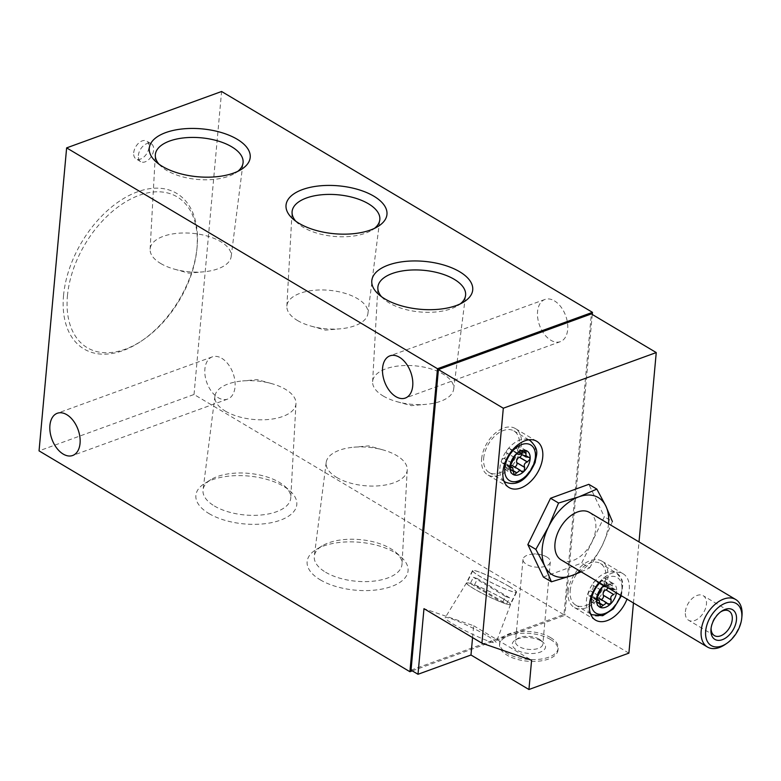 <?xml version="1.0" encoding="UTF-8"?>
<svg xmlns="http://www.w3.org/2000/svg" width="781" height="781" viewBox="0 0 781 781"><rect width="100%" height="100%" fill="white"/><g stroke="black" fill="none" stroke-linecap="round" stroke-linejoin="round"><path stroke-width="0.59" stroke-dasharray="3.9 2.93" d="M604.006 585.438A13.648 8.532 -59.2 0 1 612.548 583.114A13.648 8.532 -59.2 0 1 616.639 591.647L613.983 594.517M604.748 586.502C605.548 587.654 607.022 587.117 609.16 584.901L612.548 583.114L612.421 589.509L615.838 589.967L616.639 591.647A13.648 8.532 -59.2 0 1 616.482 592.867M612.548 583.114L604.406 578.243A2.733 1.708 120.8 0 0 601.38 580.019L601.282 580.205A3.456 2.158 120.8 0 1 597.445 582.47A3.456 2.158 120.8 0 1 596.869 581.816L596.811 581.689A2.733 1.708 120.8 0 0 596.352 581.171A2.733 1.708 120.8 0 0 593.794 582.196A2.733 1.708 120.8 0 0 593.101 585.35L593.169 585.477A3.456 2.158 120.8 0 1 590.543 590.827L590.397 590.875A2.733 1.708 120.8 0 0 588.337 593.199A2.733 1.708 120.8 0 0 588.776 595.62A2.733 1.708 120.8 0 0 589.958 595.669L590.104 595.61A3.456 2.158 120.8 0 1 591.598 595.669A3.456 2.158 120.8 0 1 591.9 599.349L591.813 599.535A2.733 1.708 120.8 0 0 592.047 602.444A2.733 1.708 120.8 0 0 595.083 600.657L595.171 600.482A3.456 2.158 120.8 0 1 596.625 598.666M474.487 584.901A24.191 2.441 -153.9 0 1 502.964 598.734A24.191 2.441 -153.9 0 1 510.198 604.396A24.191 2.441 -153.9 0 1 506.605 604.025L474.487 584.901L477.513 578.721A24.191 2.441 -153.9 0 0 473.374 577.296L470.347 583.475A24.191 2.441 -153.9 0 0 466.745 583.104A24.191 2.441 -153.9 0 0 478.802 591.5A24.191 2.441 -153.9 0 0 502.466 602.6L470.347 583.475M509.017 586.385A24.191 2.441 -153.9 0 1 516.251 592.047A24.191 2.441 -153.9 0 1 493.455 583.592A24.191 2.441 -153.9 0 1 472.798 570.755A24.191 2.441 -153.9 0 1 486.133 574.826A24.191 2.441 -153.9 0 1 509.017 586.385M506.605 604.025L509.632 597.846A24.191 2.441 -153.9 0 1 505.492 596.42L502.466 602.6M208.976 513.566A50.667 24.035 5.2 0 0 276.181 521.532A50.667 24.035 5.2 0 0 290.015 490.937A50.667 24.035 5.2 0 0 205.012 483.205A50.667 24.035 5.2 0 0 208.976 513.566M320.239 579.824A50.667 24.035 5.2 0 0 387.444 587.79A50.667 24.035 5.2 0 0 401.278 557.195A50.667 24.035 5.2 0 0 316.276 549.453A50.667 24.035 5.2 0 0 320.239 579.824M412.27 670.869L564.897 615.33L194.03 394.483L39.05 450.871M221.755 358.294A22.464 13.921 70 0 1 234.817 380.21A22.464 13.921 70 0 1 227.642 399.101A22.464 13.921 70 0 1 206.877 382.749A22.464 13.921 70 0 1 212.276 356.878A22.464 13.921 70 0 1 221.755 358.294M554.422 300.861A22.464 13.921 70 0 1 567.475 322.778A22.464 13.921 70 0 1 560.309 341.668A22.464 13.921 70 0 1 539.544 325.316A22.464 13.921 70 0 1 544.943 299.445A22.464 13.921 70 0 1 554.422 300.861M592.271 314.479L564.897 615.33M194.03 394.483L221.599 91.494M63.544 295.482A90.557 56.603 -59.2 0 1 137.925 191.657A90.557 56.603 -59.2 0 1 197.017 247.782A90.557 56.603 -59.2 0 1 141.527 340.965A90.557 56.603 -59.2 0 1 63.544 295.482M133.707 152.764A10.368 6.482 -59.2 0 1 138.706 143.069A10.368 6.482 -59.2 0 1 146.662 141.078A10.368 6.482 -59.2 0 1 146.926 153.301A10.368 6.482 -59.2 0 1 136.05 158.894A10.368 6.482 -59.2 0 1 133.707 152.764M550.439 639.434A29.375 13.941 -174.8 0 1 558.024 649.977A29.375 13.941 -174.8 0 1 527.507 661.204A29.375 13.941 -174.8 0 1 499.518 644.657A29.375 13.941 -174.8 0 1 518.799 633.469A29.375 13.941 -174.8 0 1 550.439 639.434M411.05 670.137L563.989 614.491L591.344 313.923M628.89 653.141L563.989 614.491M633.45 602.971L639.014 541.916M599.066 582.489A26.954 16.85 -59.2 0 1 623.15 573.801A26.954 16.85 -59.2 0 1 626.987 599.115M543.381 577.032L581.64 563.111L604.357 516.758L588.815 484.327M383.168 395.987A40.7 19.31 5.2 0 0 397.031 401.698A40.7 19.31 5.2 0 0 426.075 404.343A40.7 19.31 5.2 0 0 453.683 389.075A40.7 19.31 5.2 0 0 414.936 365.83A40.7 19.31 5.2 0 0 372.625 381.694A40.7 19.31 5.2 0 0 383.168 395.987M381.519 296.702A44.048 20.902 5.2 0 0 383.764 298.977A44.048 20.902 5.2 0 0 389.25 302.94A44.048 20.902 5.2 0 0 457.666 305.703A44.048 20.902 5.2 0 0 460.292 303.868M160.652 263.47A40.7 19.31 5.2 0 0 174.505 269.181A40.7 19.31 5.2 0 0 203.558 271.827A40.7 19.31 5.2 0 0 231.166 256.568A40.7 19.31 5.2 0 0 192.419 233.324A40.7 19.31 5.2 0 0 150.108 249.188A40.7 19.31 5.2 0 0 160.652 263.47M158.992 164.186A44.048 20.902 5.2 0 0 161.247 166.47A44.048 20.902 5.2 0 0 166.734 170.434A44.048 20.902 5.2 0 0 235.14 173.197A44.048 20.902 5.2 0 0 237.766 171.361M297.395 320.454A40.7 19.31 5.2 0 0 311.258 326.165A40.7 19.31 5.2 0 0 340.311 328.811A40.7 19.31 5.2 0 0 367.919 313.542A40.7 19.31 5.2 0 0 329.162 290.298A40.7 19.31 5.2 0 0 286.861 306.172A40.7 19.31 5.2 0 0 297.395 320.454M295.745 221.169A44.048 20.902 5.2 0 0 297.991 223.454A44.048 20.902 5.2 0 0 303.477 227.417A44.048 20.902 5.2 0 0 371.893 230.17A44.048 20.902 5.2 0 0 374.519 228.335M325.648 572.248A44.048 20.902 5.2 0 0 373.425 581.162A44.048 20.902 5.2 0 0 402.02 564.067A44.048 20.902 5.2 0 0 396.104 552.567A44.048 20.902 5.2 0 0 322.202 545.851A44.048 20.902 5.2 0 0 314.304 556.082A44.048 20.902 5.2 0 0 325.648 572.248M336.66 477.416A40.7 19.31 5.2 0 0 380.816 485.645A40.7 19.31 5.2 0 0 407.243 469.85A40.7 19.31 5.2 0 0 396.699 455.567A40.7 19.31 5.2 0 0 382.836 449.856A40.7 19.31 5.2 0 0 353.793 447.21A40.7 19.31 5.2 0 0 326.185 462.479A40.7 19.31 5.2 0 0 336.66 477.416M214.384 505.99A44.048 20.902 5.2 0 0 262.162 514.904A44.048 20.902 5.2 0 0 290.766 497.819A44.048 20.902 5.2 0 0 284.84 486.319A44.048 20.902 5.2 0 0 210.938 479.593A44.048 20.902 5.2 0 0 203.04 489.833A44.048 20.902 5.2 0 0 214.384 505.99M225.406 411.157A40.7 19.31 5.2 0 0 269.552 419.387A40.7 19.31 5.2 0 0 295.979 403.601A40.7 19.31 5.2 0 0 285.436 389.309A40.7 19.31 5.2 0 0 271.583 383.598A40.7 19.31 5.2 0 0 242.53 380.952A40.7 19.31 5.2 0 0 214.921 396.221A40.7 19.31 5.2 0 0 225.406 411.157M138.344 155.526A10.368 6.482 -59.2 0 1 143.343 145.822A10.368 6.482 -59.2 0 1 151.299 143.831A10.368 6.482 -59.2 0 1 151.563 156.063A10.368 6.482 -59.2 0 1 140.687 161.657A10.368 6.482 -59.2 0 1 138.344 155.526M67.439 295.843A87.794 54.875 -59.2 0 1 139.545 195.191A87.794 54.875 -59.2 0 1 196.841 249.598A87.794 54.875 -59.2 0 1 143.04 339.94A87.794 54.875 -59.2 0 1 67.439 295.843M472.564 637.599L473.647 625.747L423.976 608.663M473.647 625.747L531.597 660.248M487.588 636.017A28.341 2.86 -153.9 0 1 496.081 642.636A28.341 2.86 -153.9 0 1 469.361 632.756A28.341 2.86 -153.9 0 1 445.18 617.693A28.341 2.86 -153.9 0 1 460.897 622.535A28.341 2.86 -153.9 0 1 487.588 636.017M581.181 571.838L589.665 567.885L581.64 563.111M589.665 567.885L602.278 545.45L612.382 521.532L604.357 516.758M741.95 616.121A27.647 17.28 -59.2 0 1 725.002 644.579M589.518 512.443A27.647 17.28 -59.2 0 1 590.221 545.04A27.647 17.28 -59.2 0 1 561.227 559.957M608.536 523.768A44.927 28.087 -59.2 0 1 602.278 545.45A44.927 28.087 -59.2 0 1 580.244 571.282M711.12 627.963A14.292 8.933 -59.2 0 1 711.169 627.182A14.292 8.933 -59.2 0 1 711.188 627.036A14.292 8.933 -59.2 0 1 719.945 612.333A14.292 8.933 -59.2 0 1 720.726 611.835M685.367 611.806A14.292 8.933 -59.2 0 1 692.259 598.441A14.292 8.933 -59.2 0 1 703.212 595.698A14.292 8.933 -59.2 0 1 706.444 604.143A14.292 8.933 -59.2 0 1 699.542 617.507A14.292 8.933 -59.2 0 1 688.588 620.251A14.292 8.933 -59.2 0 1 685.367 611.806M509.222 586.453A24.543 2.48 -153.9 0 1 516.563 592.193A24.543 2.48 -153.9 0 1 493.436 583.622A24.543 2.48 -153.9 0 1 472.495 570.599A24.543 2.48 -153.9 0 1 486.016 574.738A24.543 2.48 -153.9 0 1 509.222 586.453M503.169 598.802A24.543 2.48 -153.9 0 1 510.52 604.523A24.543 2.48 -153.9 0 1 510.51 604.553A24.543 2.48 -153.9 0 1 487.383 595.971A24.543 2.48 -153.9 0 1 466.442 582.948A24.543 2.48 -153.9 0 1 466.452 582.929A24.543 2.48 -153.9 0 1 480.051 587.127A24.543 2.48 -153.9 0 1 503.169 598.802M509.632 597.846L477.513 578.721M505.492 596.42L473.374 577.296M568.148 591.5A26.954 16.85 -59.2 0 1 581.152 566.284A26.954 16.85 -59.2 0 1 601.819 561.109A26.954 16.85 -59.2 0 1 602.512 592.896A26.954 16.85 -59.2 0 1 574.24 607.433A26.954 16.85 -59.2 0 1 568.148 591.5M570.189 590.758A24.191 15.122 -59.2 0 1 581.865 568.129A24.191 15.122 -59.2 0 1 600.413 563.482A24.191 15.122 -59.2 0 1 601.028 592.008A24.191 15.122 -59.2 0 1 575.656 605.06A24.191 15.122 -59.2 0 1 570.189 590.758M481.633 458.925A26.954 16.85 -59.2 0 1 494.637 433.699A26.954 16.85 -59.2 0 1 515.304 428.525A26.954 16.85 -59.2 0 1 515.997 460.312A26.954 16.85 -59.2 0 1 487.725 474.858A26.954 16.85 -59.2 0 1 481.633 458.925M483.673 458.183A24.191 15.122 -59.2 0 1 495.349 435.544A24.191 15.122 -59.2 0 1 513.898 430.907A24.191 15.122 -59.2 0 1 514.513 459.423A24.191 15.122 -59.2 0 1 489.14 472.476A24.191 15.122 -59.2 0 1 483.673 458.183M607.462 603.567L599.583 598.871A3.456 2.158 120.8 0 0 599.007 598.217M599.583 598.871L599.652 598.998A2.733 1.708 120.8 0 0 600.101 599.515A2.733 1.708 120.8 0 0 601.272 599.564M607.999 587.81A2.733 1.708 120.8 0 0 607.677 585.067A2.733 1.708 120.8 0 0 606.505 585.018L606.349 585.076A3.456 2.158 120.8 0 1 604.855 585.018A3.456 2.158 120.8 0 1 604.553 581.328L604.65 581.152A2.733 1.708 120.8 0 0 604.406 578.243M520.947 470.982L513.137 466.423A2.733 1.708 120.8 0 0 513.586 466.94A2.733 1.708 120.8 0 0 514.757 466.989M521.728 454.454A2.733 1.708 120.8 0 0 521.161 452.482A2.733 1.708 120.8 0 0 519.99 452.443L519.834 452.492A3.456 2.158 120.8 0 1 518.34 452.433A3.456 2.158 120.8 0 1 518.037 448.753L518.135 448.567A2.733 1.708 120.8 0 0 517.891 445.658A2.733 1.708 120.8 0 0 514.864 447.445L514.767 447.63A3.456 2.158 120.8 0 1 510.93 449.885A3.456 2.158 120.8 0 1 510.354 449.231L510.296 449.104A2.733 1.708 120.8 0 0 509.837 448.587A2.733 1.708 120.8 0 0 507.279 449.622A2.733 1.708 120.8 0 0 506.586 452.765L506.654 452.892A3.456 2.158 120.8 0 1 504.028 458.242L503.872 458.301A2.733 1.708 120.8 0 0 501.822 460.624A2.733 1.708 120.8 0 0 502.261 463.035A2.733 1.708 120.8 0 0 503.442 463.084L503.589 463.035A3.456 2.158 120.8 0 1 505.082 463.094A3.456 2.158 120.8 0 1 505.385 466.774L505.297 466.96A2.733 1.708 120.8 0 0 505.532 469.869A2.733 1.708 120.8 0 0 508.568 468.083L508.656 467.897A3.456 2.158 120.8 0 1 510.11 466.081M513.068 466.296A3.456 2.158 120.8 0 0 512.492 465.642M546.768 556.98A13.716 6.502 -174.8 0 1 550.312 561.9A13.716 6.502 -174.8 0 1 536.069 567.143A13.716 6.502 -174.8 0 1 522.997 559.421A13.716 6.502 -174.8 0 1 532.31 554.168A13.716 6.502 -174.8 0 1 542.102 555.057A13.716 6.502 -174.8 0 1 546.768 556.98M539.29 639.219A13.716 6.502 -174.8 0 1 540.989 640.449A13.716 6.502 -174.8 0 1 542.834 644.14A13.716 6.502 -174.8 0 1 528.581 649.382A13.716 6.502 -174.8 0 1 515.519 641.66A13.716 6.502 -174.8 0 1 517.988 638.36A13.716 6.502 -174.8 0 1 539.29 639.219M541.233 641.025A16.684 7.917 -174.8 0 1 543.312 642.529A16.684 7.917 -174.8 0 1 539.261 652.447A16.684 7.917 -174.8 0 1 517.52 650.475A16.684 7.917 -174.8 0 1 515.333 639.981A16.684 7.917 -174.8 0 1 541.233 641.025M550.605 637.618A29.375 13.941 -174.8 0 1 558.19 648.162A29.375 13.941 -174.8 0 1 527.673 659.379A29.375 13.941 -174.8 0 1 499.674 642.841A29.375 13.941 -174.8 0 1 518.965 631.653A29.375 13.941 -174.8 0 1 550.605 637.618M590.504 613.729A24.191 15.122 -59.2 0 1 586.414 600.423A24.191 15.122 -59.2 0 1 598.09 577.794A24.191 15.122 -59.2 0 1 616.639 573.147A24.191 15.122 -59.2 0 1 617.254 601.673A24.191 15.122 -59.2 0 1 591.881 614.715M599.788 582.929A20.736 12.965 -59.2 0 1 617.185 577.491A20.736 12.965 -59.2 0 1 620.69 595.376M503.989 481.145A24.191 15.122 -59.2 0 1 499.899 467.848A24.191 15.122 -59.2 0 1 510.637 446.088A24.191 15.122 -59.2 0 1 528.591 439.83M530.123 440.562A24.191 15.122 -59.2 0 1 530.738 469.088A24.191 15.122 -59.2 0 1 505.366 482.141M599.73 604.25L591.813 599.535M599.779 604.045L591.9 599.349M599.896 603.528L595.083 600.657M599.925 603.313L595.171 600.482M607.559 603.713L599.652 598.998M614.413 589.733L606.505 585.018M614.227 589.762L606.349 585.076M612.431 586.023L604.553 581.328M612.558 585.857L604.65 581.152M609.287 584.735L601.38 580.019M609.16 584.901L601.282 580.205M603.84 585.965L596.869 581.816M603.957 585.945L596.811 581.689M601.019 590.065L593.101 585.35M601.048 590.172L593.169 585.477M598.422 595.512L590.543 590.827M598.305 595.591L590.397 590.875M596.508 599.574L589.958 595.669M596.499 599.418L590.104 595.61M521.044 471.138L513.137 466.423M527.897 457.149L519.99 452.443M527.712 457.188L519.834 452.492M523.114 451.769L518.037 448.753M523.26 451.623L518.135 448.567M522.772 452.16L514.864 447.445M522.645 452.316L514.767 447.63M517.325 453.38L510.354 449.231M517.442 453.361L510.296 449.104M514.503 457.481L506.586 452.765M514.533 457.588L506.654 452.892M511.906 462.938L504.028 458.242M511.789 463.016L503.872 458.301M509.993 466.989L503.442 463.084M509.983 466.833L503.589 463.035M513.263 471.47L505.385 466.774M513.215 471.675L505.297 466.96M513.381 470.943L508.568 468.083M513.41 470.728L508.656 467.897M472.798 570.755L466.745 583.104M516.251 592.047L510.198 604.396M544.943 299.445L389.973 355.833M560.309 341.668L405.329 398.056M212.276 356.878L57.306 413.266M227.642 399.101L72.672 455.489M397.031 401.698L411.314 405.661L426.075 404.343M453.683 389.075L465.564 295.462M372.625 381.694L377.848 287.476M457.666 305.703L463.592 302.091M383.764 298.977L378.59 294.359M174.505 269.181L188.787 273.155L203.558 271.827M231.166 256.568L243.047 162.956M150.108 249.188L155.321 154.97M235.14 173.197L241.065 169.584M161.247 166.47L156.073 161.852M311.258 326.165L325.54 330.129L340.311 328.811M367.919 313.542L379.791 219.939M286.861 306.172L292.074 211.954M371.893 230.17L377.819 226.568M297.991 223.454L292.816 218.826M322.202 545.851L316.276 549.453M396.104 552.567L401.278 557.195M326.185 462.479L314.304 556.082M407.243 469.85L402.02 564.067M382.836 449.856L368.554 445.892L353.793 447.21M210.938 479.593L205.012 483.205M284.84 486.319L290.015 490.937M214.921 396.221L203.04 489.833M295.979 403.601L290.766 497.819M271.583 383.598L257.291 379.634L242.53 380.952M151.299 143.831L146.662 141.078M140.687 161.657L136.05 158.894M196.841 249.598L197.017 247.782M143.04 339.94L141.527 340.965M711.188 627.036L710.993 629.008M719.945 612.333L721.576 611.22M729.024 611.064L703.212 595.698M714.4 635.617L688.588 620.251M472.495 570.599L466.442 582.948M516.563 592.193L510.51 604.553L496.081 642.636M466.452 582.929L445.18 617.693M623.15 573.801L601.819 561.109M595.561 620.134L574.24 607.433M621.412 595.805L622.906 583.592L621.901 579.59L616.639 573.147L600.413 563.482M590.592 613.954L575.656 605.06M536.635 441.226L515.304 428.525M509.046 487.549L487.725 474.858M528.835 439.801L513.898 430.907M504.077 481.369L489.14 472.476M600.394 607.413L592.047 602.444M608.194 604.328L600.101 599.515M615.867 589.938L607.677 585.067M612.421 589.518L604.855 585.018M603.498 586.072L597.445 582.47M604.445 585.984L596.352 581.171M596.957 600.491L588.776 595.62M596.557 598.627L591.598 595.669M521.679 471.753L513.586 466.94M529.352 457.363L521.161 452.482M520.859 453.937L518.34 452.433M526.238 450.627L517.891 445.658M516.983 453.488L510.93 449.885M517.93 453.41L509.837 448.587M510.442 467.917L502.261 463.035M510.042 466.042L505.082 463.094M513.878 474.838L505.532 469.869M542.102 555.057L537.289 553.719L532.31 554.168M522.997 559.421L515.519 641.66M550.312 561.9L542.834 644.14M517.988 638.36L515.333 639.981M540.989 640.449L543.312 642.529M499.674 642.841L499.518 644.657M558.19 648.162L558.024 649.977"/><path stroke-width="1.17" d="M513.878 474.828L514.083 474.926A13.648 8.532 -59.2 0 0 524.149 471.265L521.044 471.138L520.156 470.221L514.083 474.926A13.648 8.532 -59.2 0 1 509.993 466.394A13.648 8.532 -59.2 0 1 515.968 454.2A13.648 8.532 -59.2 0 1 526.033 450.539A13.648 8.532 -59.2 0 1 530.123 459.072A13.648 8.532 -59.2 0 1 524.149 471.265L524.656 467.321C523.68 464.783 524.549 462.996 527.273 461.971L519.394 457.285A3.456 2.158 120.8 0 0 516.778 462.625L516.837 462.762A2.733 1.708 120.8 0 1 516.622 465.164A2.733 1.708 120.8 0 1 514.757 466.989M514.083 474.926L512.639 467.604L511.36 467.799L509.993 466.394L515.968 454.2L518.233 453.927C519.033 455.079 520.507 454.542 522.645 452.316L526.033 450.539L525.906 456.924L529.323 457.393L530.123 459.072L527.273 461.971M521.688 471.734L521.044 471.138M509.993 466.989L511.36 467.799L510.462 467.878M616.482 592.867A13.648 8.532 -59.2 0 1 610.664 603.85L607.559 603.713L606.671 602.795L600.394 607.413M608.204 604.309L607.559 603.713M613.788 594.556L605.91 589.86L613.788 594.556C611.064 595.581 610.195 597.358 611.172 599.896L610.664 603.85A13.648 8.532 -59.2 0 1 600.599 607.511L599.154 600.189L596.557 598.627M599.154 600.189L596.977 600.462M596.508 599.574L597.875 600.384L596.508 598.978L602.483 586.775A13.648 8.532 -59.2 0 1 604.006 585.438M600.599 607.511A13.648 8.532 -59.2 0 1 596.508 598.978A13.648 8.532 -59.2 0 1 602.483 586.775L604.748 586.502L603.84 585.965M409.918 671.719L39.05 450.871L66.629 147.882L221.599 91.494L592.467 312.341L437.497 368.73L409.918 671.719L412.27 670.869M299.133 223.386A50.667 24.035 5.2 0 0 377.819 226.568A50.667 24.035 5.2 0 0 371.16 194.694A50.667 24.035 5.2 0 0 305.127 188.68A50.667 24.035 5.2 0 0 292.816 218.826A50.667 24.035 5.2 0 0 299.133 223.386M162.38 166.402A50.667 24.035 5.2 0 0 241.065 169.584A50.667 24.035 5.2 0 0 234.407 137.71A50.667 24.035 5.2 0 0 168.374 131.706A50.667 24.035 5.2 0 0 156.073 161.852A50.667 24.035 5.2 0 0 162.38 166.402M384.896 298.918A50.667 24.035 5.2 0 0 463.592 302.091A50.667 24.035 5.2 0 0 456.934 270.226A50.667 24.035 5.2 0 0 390.89 264.212A50.667 24.035 5.2 0 0 378.59 294.359A50.667 24.035 5.2 0 0 384.896 298.918M66.629 147.882L437.497 368.73M592.467 312.341L592.271 314.479M399.442 357.249A22.464 13.921 70 0 1 412.505 379.166A22.464 13.921 70 0 1 405.329 398.056A22.464 13.921 70 0 1 384.564 381.704A22.464 13.921 70 0 1 389.973 355.833A22.464 13.921 70 0 1 399.442 357.249M66.776 414.682A22.464 13.921 70 0 1 79.838 436.599A22.464 13.921 70 0 1 72.672 455.489A22.464 13.921 70 0 1 51.897 439.137A22.464 13.921 70 0 1 57.306 413.266A22.464 13.921 70 0 1 66.776 414.682M528.932 689.506L470.982 655.005L418.001 674.276L423.976 608.663L481.926 643.173L531.597 660.248L528.932 689.506L628.89 653.141L633.45 602.971M418.001 674.276L411.05 670.137L438.405 369.569L503.306 408.219L481.926 643.173M639.014 541.916L656.245 352.573L591.344 313.923L438.405 369.569M656.245 352.573L503.306 408.219M502.954 471.626A26.954 16.85 -59.2 0 1 515.968 446.4A26.954 16.85 -59.2 0 1 536.635 441.226A26.954 16.85 -59.2 0 1 537.318 473.013A26.954 16.85 -59.2 0 1 509.046 487.549A26.954 16.85 -59.2 0 1 502.954 471.626M626.987 599.115A26.954 16.85 -59.2 0 1 595.561 620.134A26.954 16.85 -59.2 0 1 589.47 604.201A26.954 16.85 -59.2 0 1 599.066 582.489M612.382 521.532L605.861 506.068L596.84 489.101L588.815 484.327L550.546 498.249L527.839 544.601L543.381 577.032L551.406 581.806L571.78 575.587L581.181 571.838M460.292 303.868A44.048 20.902 5.2 0 0 465.564 295.462A44.048 20.902 5.2 0 0 423.634 270.304A44.048 20.902 5.2 0 0 377.848 287.476A44.048 20.902 5.2 0 0 381.519 296.702M237.766 171.361A44.048 20.902 5.2 0 0 243.047 162.956A44.048 20.902 5.2 0 0 201.107 137.798A44.048 20.902 5.2 0 0 155.321 154.97A44.048 20.902 5.2 0 0 158.992 164.186M374.519 228.335A44.048 20.902 5.2 0 0 379.791 219.939A44.048 20.902 5.2 0 0 337.861 194.781A44.048 20.902 5.2 0 0 292.074 211.954A44.048 20.902 5.2 0 0 295.745 221.169M470.982 655.005L472.564 637.599M596.84 489.101L578.955 496.814L558.571 503.032L548.467 526.95L535.854 549.375L527.839 544.601M535.854 549.375L544.884 566.332L551.406 581.806M558.571 503.032L550.546 498.249M705.673 631.107A24.475 15.298 -59.2 0 1 725.774 603.049A24.475 15.298 -59.2 0 1 741.745 618.22A24.475 15.298 -59.2 0 1 726.74 643.398A24.475 15.298 -59.2 0 1 705.673 631.107M710.974 629.174A17.28 10.807 -59.2 0 1 710.993 629.008A17.28 10.807 -59.2 0 1 721.576 611.22A17.28 10.807 -59.2 0 1 736.503 617.215A17.28 10.807 -59.2 0 1 723.509 639.2A17.28 10.807 -59.2 0 1 710.974 629.174M726.74 643.398L725.002 644.579A27.647 17.28 -59.2 0 1 707.44 647.029A27.647 17.28 -59.2 0 1 701.192 630.687A27.647 17.28 -59.2 0 1 714.537 604.816A27.647 17.28 -59.2 0 1 735.731 599.515A27.647 17.28 -59.2 0 1 741.95 616.121L741.745 618.22M707.44 647.029L561.227 559.957A27.647 17.28 -59.2 0 1 554.979 543.615A27.647 17.28 -59.2 0 1 568.314 517.754A27.647 17.28 -59.2 0 1 589.518 512.443L735.731 599.515M580.244 571.282A44.927 28.087 -59.2 0 1 571.78 575.587A44.927 28.087 -59.2 0 1 544.884 566.332A44.927 28.087 -59.2 0 1 548.467 526.95A44.927 28.087 -59.2 0 1 578.955 496.814A44.927 28.087 -59.2 0 1 605.861 506.068A44.927 28.087 -59.2 0 1 608.536 523.768M720.726 611.835A14.292 8.933 -59.2 0 1 729.024 611.064A14.292 8.933 -59.2 0 1 729.386 627.914A14.292 8.933 -59.2 0 1 714.4 635.617A14.292 8.933 -59.2 0 1 711.12 627.963M603.498 586.072L604.748 586.502M516.983 453.488L518.594 454.454L517.325 453.38M606.671 602.786L599.007 598.217A3.456 2.158 120.8 0 0 596.625 598.666M601.272 599.564A2.733 1.708 120.8 0 0 603.137 597.738A2.733 1.708 120.8 0 0 603.352 595.337L603.293 595.21A3.456 2.158 120.8 0 1 605.91 589.86M606.066 589.801A2.733 1.708 120.8 0 0 607.999 587.81M519.394 457.285L519.55 457.227A2.733 1.708 120.8 0 0 521.728 454.454M520.156 470.201L512.492 465.642A3.456 2.158 120.8 0 0 510.11 466.081M621.412 595.805L613.388 608.858L602.707 615.711L591.881 614.715A24.191 15.122 -59.2 0 1 590.504 613.729M620.69 595.376A20.736 12.965 -59.2 0 1 602.649 614.12A20.736 12.965 -59.2 0 1 591.276 600.872A20.736 12.965 -59.2 0 1 599.788 582.929M528.591 439.83A24.191 15.122 -59.2 0 1 530.123 440.562L528.835 439.801M530.123 440.562C540.227 450.393 536.088 454.513 535.18 462.391C527.204 480.012 517.266 486.602 505.366 482.141A24.191 15.122 -59.2 0 1 503.989 481.145M504.76 468.297A20.736 12.965 -59.2 0 1 529.137 444.204A20.736 12.965 -59.2 0 1 526.277 475.697A20.736 12.965 -59.2 0 1 504.76 468.297M603 605.373L599.896 603.528M603.049 605.168L599.925 603.313M611.269 600.052L603.352 595.337M611.172 599.896L603.293 595.21M597.982 600.306L596.499 599.418M524.754 467.468L516.837 462.762M524.656 467.321L516.778 462.625M527.468 461.942L519.55 457.227M525.916 453.449L523.114 451.769M526.043 453.283L523.26 451.623M511.467 467.721L509.983 466.833M516.485 472.798L513.381 470.943M516.534 472.593L513.41 470.728M591.881 614.715L590.592 613.954M505.366 482.141L504.077 481.369M525.906 456.934L520.859 453.937M512.648 467.594L510.042 466.042"/></g></svg>

